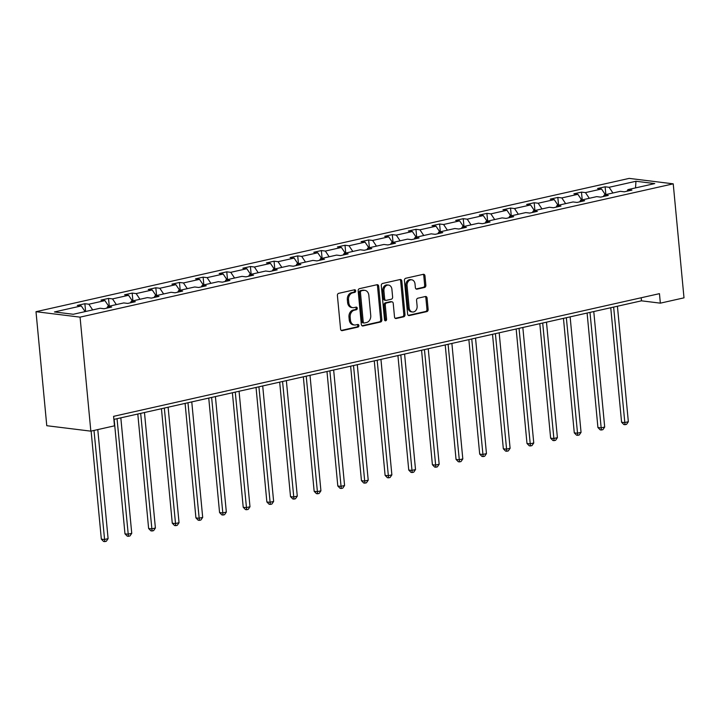 <?xml version="1.0" encoding="UTF-8"?>
<svg xmlns="http://www.w3.org/2000/svg" width="720" height="720" viewBox="0 0 720 720"><rect width="100%" height="100%" fill="white"/><g stroke="black" fill="none" stroke-linecap="round" stroke-linejoin="round"><path stroke-width="1.08" d="M355.689 290.844A1.332 1.044 97 0 0 354.528 289.773L338.715 293.328A1.899 1.494 97 0 0 337.401 295.524L340.578 329.103A1.899 1.494 97 0 0 342.243 330.633L358.047 327.078A1.332 1.044 97 0 0 357.804 324.468L355.761 324.927A6.084 4.77 97 0 1 354.447 324.99A6.084 4.77 97 0 1 350.433 320.031L350.172 317.232A6.084 4.77 97 0 1 354.366 310.194L356.409 309.735A1.332 1.044 97 0 0 356.166 307.125L354.114 307.584A6.084 4.77 97 0 1 352.809 307.647A6.084 4.77 97 0 1 348.795 302.679L348.525 299.88A6.084 4.77 97 0 1 352.728 292.842L354.771 292.383A1.332 1.044 97 0 0 355.689 290.844M352.809 307.647L351.621 307.503A6.084 4.77 97 0 1 347.598 302.535L347.337 299.736A6.084 4.77 97 0 1 351.531 292.698L353.583 292.239A1.332 1.044 97 0 0 354.123 289.863M341.28 330.435L356.859 326.934A1.332 1.044 97 0 0 357.408 324.558M354.447 324.99L353.259 324.846A6.084 4.77 97 0 1 349.245 319.878L348.975 317.079A6.084 4.77 97 0 1 353.178 310.041L355.221 309.582A1.332 1.044 97 0 0 355.77 307.206M424.548 287.469A1.899 1.494 97 0 0 425.862 285.264L424.971 275.85A1.899 1.494 97 0 0 423.306 274.32L405.747 278.262A1.899 1.494 97 0 0 404.433 280.458L407.61 314.037A1.899 1.494 97 0 0 409.275 315.567L426.834 311.616A1.899 1.494 97 0 0 428.139 309.42L427.068 298.044A1.899 1.494 97 0 0 425.403 296.514L417.888 298.197A1.899 1.494 97 0 0 416.574 300.402L417.114 306.045A5.085 3.987 97 0 1 412.506 311.985A5.085 3.987 97 0 1 409.149 307.827L407.061 285.732A5.085 3.987 97 0 1 411.66 279.792A5.085 3.987 97 0 1 415.017 283.941L415.368 287.622A1.899 1.494 97 0 0 417.033 289.152L424.548 287.469L423.36 287.316A1.899 1.494 97 0 0 424.665 285.12L423.774 275.697A1.899 1.494 97 0 0 423.081 274.365M80.064 317.142L90.837 431.154L114.489 425.835L113.589 416.34L659.457 293.652L660.348 303.156L684 297.837L673.227 183.834L80.064 317.142L36 311.697L629.163 178.389L673.227 183.834M378.693 286.245A1.899 1.494 97 0 0 377.028 284.715L359.469 288.666A1.899 1.494 97 0 0 358.164 290.862L361.332 324.432A1.899 1.494 97 0 0 362.997 325.962L380.556 322.02A1.899 1.494 97 0 0 381.87 319.824L378.693 286.245L377.505 286.101A1.899 1.494 97 0 0 376.803 284.769M382.608 283.464L400.167 279.513A1.899 1.494 97 0 1 401.832 281.043L405 314.622A1.899 1.494 97 0 1 403.695 316.818L396.18 318.51A1.899 1.494 97 0 1 394.515 316.98L393.228 303.363A1.899 1.494 97 0 0 391.563 301.833L386.577 302.949A1.899 1.494 97 0 0 385.263 305.154L386.604 319.329A1.332 1.044 97 0 1 384.525 319.797L381.294 285.66A1.899 1.494 97 0 1 382.608 283.464M627.012 191.214L627.93 189.612L631.926 190.107L624.339 191.808L620.352 191.322L604.287 194.931L608.274 195.426L600.696 197.127L596.709 196.632L580.635 200.241L584.631 200.736L577.044 202.437L573.057 201.951L556.992 205.56L560.979 206.055L553.401 207.756L549.414 207.261L533.34 210.87L537.336 211.365L529.749 213.066L525.762 212.58L509.697 216.189L513.684 216.684L506.106 218.385L502.119 217.89L486.045 221.499L490.032 221.994L482.454 223.695L478.467 223.209L462.402 226.818L466.389 227.313L458.811 229.014L454.824 228.519L438.75 232.128L442.737 232.623L435.159 234.324L431.172 233.838L415.107 237.447L419.094 237.942L411.516 239.643L407.529 239.148L391.455 242.757L395.442 243.252L387.864 244.953L383.877 244.467L367.812 248.076L371.799 248.571L364.221 250.272L360.234 249.777L344.16 253.395L348.147 253.881L340.569 255.591L336.582 255.096L320.517 258.705L324.504 259.2L316.926 260.901L312.939 260.406L296.865 264.024L300.852 264.51L293.274 266.22L289.287 265.725L273.222 269.334L277.209 269.829L269.631 271.53L265.635 271.035L249.57 274.653L253.557 275.139L245.979 276.849L241.992 276.354L225.927 279.963L229.914 280.458L222.336 282.159L218.34 281.664L202.275 285.282L206.262 285.768L198.684 287.478L194.697 286.983L178.632 290.592L182.619 291.087L175.041 292.788L171.045 292.293L154.98 295.911L158.967 296.397L151.389 298.107L147.402 297.612L131.337 301.221L135.324 301.716L127.746 303.417L123.75 302.931L107.685 306.54L111.672 307.035L104.094 308.736L100.107 308.241L73.278 314.271L54.459 311.949L81.288 305.919L77.301 305.424L84.879 303.723L88.866 304.218L104.94 300.6L100.953 300.114L108.531 298.404L112.518 298.899L128.583 295.29L124.596 294.795L132.174 293.094L136.161 293.589L152.235 289.971L148.248 289.485L155.826 287.775L159.813 288.27L175.878 284.661L171.891 284.166L179.469 282.465L183.456 282.951L199.53 279.342L195.543 278.856L203.121 277.146L207.108 277.641L223.173 274.032L219.186 273.537L226.764 271.836L230.751 272.322L246.825 268.713L242.838 268.218L250.416 266.517L254.403 267.012L270.468 263.403L266.481 262.908L274.059 261.207L278.046 261.693L294.12 258.084L290.133 257.589L297.711 255.888L301.698 256.383L317.763 252.774L313.776 252.279L321.354 250.578L325.35 251.064L341.415 247.455L337.428 246.96L345.006 245.259L348.993 245.754L365.058 242.145L361.071 241.65L368.649 239.949L372.645 240.435L388.71 236.826L384.723 236.331L392.301 234.63L396.288 235.125L412.353 231.516L408.366 231.021L415.944 229.32L419.94 229.806L436.005 226.197L432.018 225.702L439.596 224.001L443.583 224.496L459.648 220.878L455.661 220.392L463.239 218.682L467.235 219.177L483.3 215.568L479.313 215.073L486.891 213.372L490.878 213.867L506.943 210.249L502.956 209.763L510.534 208.053L514.53 208.548L530.595 204.939L526.608 204.444L534.186 202.743L538.173 203.238L554.238 199.62L550.251 199.134L557.829 197.424L561.825 197.919L577.89 194.31L573.903 193.815L581.481 192.114L585.468 192.609L601.533 188.991L597.546 188.505L605.124 186.795L609.12 187.29L635.949 181.26L654.759 183.582L627.93 189.612M605.349 194.688L601.533 188.991M589.284 198.297L585.468 192.609M603.36 196.524L604.287 194.931M581.706 200.007L577.89 194.31M565.632 203.616L561.825 197.919M579.717 201.843L580.635 200.241M558.054 205.317L554.238 199.62M541.989 208.926L538.173 203.238M556.065 207.153L556.992 205.56M534.411 210.636L530.595 204.939M518.337 214.245L514.53 208.548M532.422 212.472L533.34 210.87M510.759 215.946L506.943 210.249M494.694 219.564L490.878 213.867M508.77 217.782L509.697 216.189M487.116 221.265L483.3 215.568M471.042 224.874L467.235 219.177M485.127 223.101L486.045 221.499M463.464 226.575L459.648 220.878M447.399 230.193L443.583 224.496M461.475 228.411L462.402 226.818M439.821 231.894L436.005 226.197M423.747 235.503L419.94 229.806M437.832 233.73L438.75 232.128M416.169 237.204L412.353 231.516M400.104 240.822L396.288 235.125M414.18 239.04L415.107 237.447M392.526 242.523L388.71 236.826M376.452 246.132L372.645 240.435M390.537 244.359L391.455 242.757M368.874 247.833L365.058 242.145M352.809 251.451L348.993 245.754M366.885 249.669L367.812 248.076M345.231 253.152L341.415 247.455M329.157 256.761L325.35 251.064M343.242 254.988L344.16 253.395M321.579 258.462L317.763 252.774M305.514 262.08L301.698 256.383M319.59 260.298L320.517 258.705M297.927 263.781L294.12 258.084M281.862 267.39L278.046 261.693M295.947 265.617L296.865 264.024M274.284 269.1L270.468 263.403M258.219 272.709L254.403 267.012M272.295 270.927L273.222 269.334M250.632 274.41L246.825 268.713M234.567 278.019L230.751 272.322M248.652 276.246L249.57 274.653M226.989 279.729L223.173 274.032M210.924 283.338L207.108 277.641M225 281.565L225.927 279.963M203.337 285.039L199.53 279.342M187.272 288.648L183.456 282.951M201.357 286.875L202.275 285.282M179.694 290.358L175.878 284.661M163.629 293.967L159.813 288.27M177.705 292.194L178.632 290.592M156.042 295.668L152.235 289.971M139.977 299.277L136.161 293.589M154.062 297.504L154.98 295.911M132.399 300.987L128.583 295.29M116.334 304.596L112.518 298.899M130.41 302.823L131.337 301.221M108.747 306.297L104.94 300.6M92.682 309.906L88.866 304.218M106.767 308.133L107.685 306.54M85.104 311.616L81.288 305.919M90.837 431.154L46.773 425.709L36 311.697M113.877 419.4L641.475 300.825L660.348 303.156M641.187 297.765L641.475 300.825M612.927 192.987L609.12 187.29M635.949 181.26L635.544 187.902M85.617 311.499L84.879 303.723M109.26 306.18L108.531 298.404M132.912 300.87L132.174 293.094M156.555 295.551L155.826 287.775M180.207 290.241L179.469 282.465M203.85 284.922L203.121 277.146M227.502 279.612L226.764 271.836M251.145 274.293L250.416 266.517M274.797 268.983L274.059 261.207M298.44 263.664L297.711 255.888M322.092 258.354L321.354 250.578M345.735 253.035L345.006 245.259M369.387 247.725L368.649 239.949M393.03 242.406L392.301 234.63M416.682 237.096L415.944 229.32M440.325 231.777L439.596 224.001M463.977 226.467L463.239 218.682M487.62 221.148L486.891 213.372M511.272 215.829L510.534 208.053M534.915 210.519L534.186 202.743M558.567 205.2L557.829 197.424M582.219 199.89L581.481 192.114M605.862 194.571L605.124 186.795M362.034 325.764L379.368 321.876A1.899 1.494 97 0 0 380.673 319.671L377.505 286.101M361.359 290.907A1.332 1.044 97 0 0 360.441 292.446L363.222 321.912A1.332 1.044 97 0 0 364.392 322.983L366.543 322.506A6.084 4.77 97 0 0 370.746 315.459L368.838 295.317A6.084 4.77 97 0 0 364.824 290.358A6.084 4.77 97 0 0 363.51 290.421L360.162 290.763A1.332 1.044 97 0 0 359.244 292.302L360.441 292.446M364.104 323.001L362.907 322.857A1.332 1.044 97 0 1 362.034 321.768L359.244 292.302M364.824 290.358L363.627 290.205A6.084 4.77 97 0 0 362.322 290.277L363.51 290.421M360.162 290.763L362.322 290.277M395.217 318.312L402.498 316.674A1.899 1.494 97 0 0 403.812 314.469L400.644 280.899A1.899 1.494 97 0 0 399.942 279.567M391.968 301.806L390.78 301.662A1.899 1.494 97 0 0 390.375 301.68L385.389 302.805A1.899 1.494 97 0 0 384.075 305.001L385.416 319.176L386.604 319.329M384.84 320.571A1.332 1.044 97 0 0 385.416 319.176M391.896 289.233A5.085 3.987 97 0 0 388.539 285.084A5.085 3.987 97 0 0 383.931 291.024L384.669 298.809A1.899 1.494 97 0 0 386.334 300.339L391.32 299.223A1.899 1.494 97 0 0 392.625 297.018L391.896 289.233M388.539 285.084L387.342 284.94A5.085 3.987 97 0 0 382.743 290.88L383.931 291.024M385.92 300.357L384.732 300.213A1.899 1.494 97 0 1 383.481 298.665L382.743 290.88M416.07 288.954L423.36 287.316M411.66 279.792L410.472 279.639A5.085 3.987 97 0 0 405.873 285.579L407.061 285.732M412.506 311.985L411.318 311.832A5.085 3.987 97 0 1 407.961 307.683L405.873 285.579M408.303 315.369L425.637 311.472A1.899 1.494 97 0 0 426.951 309.276L425.871 297.9A1.899 1.494 97 0 0 425.178 296.559M91.116 431.091L101.331 539.136L104.31 539.505L108.099 538.65L97.785 429.588M93.996 430.443L104.787 541.611L103.59 541.467L101.331 539.136M108.099 538.65L106.299 541.269L104.787 541.611M114.156 419.337L124.974 533.826L127.953 534.195L131.742 533.34L120.825 417.843M117.036 418.689L128.43 536.292L127.242 536.148L124.974 533.826M131.742 533.34L129.942 535.959L128.43 536.292M137.799 414.027L148.626 528.507L151.605 528.876L155.394 528.021L144.477 412.524M140.679 413.379L152.082 530.982L150.885 530.838L148.626 528.507M155.394 528.021L153.594 530.64L152.082 530.982M161.451 408.708L172.269 523.197L175.248 523.557L179.037 522.711L168.12 407.214M164.331 408.06L175.725 525.663L174.537 525.519L172.269 523.197M179.037 522.711L177.237 525.321L175.725 525.663M185.094 403.398L195.921 517.878L198.9 518.247L202.689 517.392L191.772 401.895M187.974 402.75L199.377 520.353L198.18 520.2L195.921 517.878M202.689 517.392L200.889 520.011L199.377 520.353M208.746 398.079L219.564 512.568L222.543 512.928L226.332 512.082L215.415 396.585M211.626 397.431L223.02 515.034L221.832 514.89L219.564 512.568M226.332 512.082L224.541 514.692L223.02 515.034M232.389 392.769L243.216 507.249L246.195 507.618L249.984 506.763L239.067 391.266M235.269 392.121L246.672 509.724L245.475 509.571L243.216 507.249M249.984 506.763L248.184 509.382L246.672 509.724M256.041 387.45L266.859 501.939L269.838 502.299L273.627 501.453L262.71 385.956M258.921 386.802L270.315 504.405L269.127 504.261L266.859 501.939M273.627 501.453L271.836 504.063L270.315 504.405M279.684 382.14L290.511 496.62L293.49 496.989L297.279 496.134L286.362 380.637M282.564 381.492L293.967 499.095L292.77 498.942L290.511 496.62M297.279 496.134L295.479 498.753L293.967 499.095M303.336 376.821L314.154 491.31L317.133 491.67L320.922 490.824L310.005 375.318M306.216 376.173L317.61 493.776L316.422 493.632L314.154 491.31M320.922 490.824L319.131 493.434L317.61 493.776M326.979 371.511L337.806 485.991L340.785 486.36L344.574 485.505L333.657 370.008M329.868 370.863L341.262 488.466L340.065 488.313L337.806 485.991M344.574 485.505L342.774 488.124L341.262 488.466M350.631 366.192L361.449 480.672L364.428 481.041L368.217 480.195L357.3 364.689M353.511 365.544L364.905 483.147L363.717 483.003L361.449 480.672M368.217 480.195L366.426 482.805L364.905 483.147M374.274 360.873L385.101 475.362L388.08 475.731L391.869 474.876L380.952 359.379M377.163 360.234L388.557 477.837L387.36 477.684L385.101 475.362M391.869 474.876L390.069 477.495L388.557 477.837M397.926 355.563L408.744 470.043L411.723 470.412L415.512 469.566L404.595 354.06M400.806 354.915L412.2 472.518L411.012 472.374L408.744 470.043M415.512 469.566L413.721 472.176L412.2 472.518M421.569 350.244L432.396 464.733L435.375 465.102L439.164 464.247L428.247 348.75M424.458 349.596L435.852 467.208L434.655 467.055L432.396 464.733M439.164 464.247L437.364 466.866L435.852 467.208M445.221 344.934L456.039 459.414L459.018 459.783L462.807 458.937L451.89 343.431M448.101 344.286L459.495 461.889L458.307 461.745L456.039 459.414M462.807 458.937L461.016 461.547L459.495 461.889M468.864 339.615L479.691 454.104L482.67 454.473L486.459 453.618L475.542 338.121M471.753 338.967L483.147 456.579L481.95 456.426L479.691 454.104M486.459 453.618L484.659 456.237L483.147 456.579M492.516 334.305L503.334 448.785L506.313 449.154L510.102 448.308L499.185 332.802M495.396 333.657L506.79 451.26L505.602 451.116L503.334 448.785M510.102 448.308L508.311 450.918L506.79 451.26M516.159 328.986L526.986 443.475L529.965 443.844L533.754 442.989L522.837 327.492M519.048 328.338L530.442 445.941L529.245 445.797L526.986 443.475M533.754 442.989L531.954 445.608L530.442 445.941M539.811 323.676L550.629 438.156L553.608 438.525L557.397 437.67L546.48 322.173M542.691 323.028L554.085 440.631L552.897 440.487L550.629 438.156M557.397 437.67L555.606 440.289L554.085 440.631M563.454 318.357L574.281 432.846L577.26 433.215L581.049 432.36L570.132 316.863M566.343 317.709L577.737 435.312L576.54 435.168L574.281 432.846M581.049 432.36L579.249 434.979L577.737 435.312M587.106 313.047L597.924 427.527L600.903 427.896L604.692 427.041L593.775 311.544M589.986 312.399L601.38 430.002L600.192 429.858L597.924 427.527M604.692 427.041L602.901 429.66L601.38 430.002M610.749 307.728L621.576 422.217L624.555 422.586L628.344 421.731L617.427 306.234M613.638 307.08L625.032 424.683L623.835 424.539L621.576 422.217M628.344 421.731L626.544 424.35L625.032 424.683M351.531 292.698L352.728 292.842M347.337 299.736L348.525 299.88M347.598 302.535L348.795 302.679M355.221 309.582L356.409 309.735M353.178 310.041L354.366 310.194M348.975 317.079L350.172 317.232M349.245 319.878L350.433 320.031M356.859 326.934L358.047 327.078M341.442 330.534L342.243 330.633M353.583 292.239L354.771 292.383M380.673 319.671L381.87 319.824M379.368 321.876L380.556 322.02M362.196 325.863L362.997 325.962M362.034 321.768L363.222 321.912M400.644 280.899L401.832 281.043M403.812 314.469L405 314.622M402.498 316.674L403.695 316.818M395.379 318.411L396.18 318.51M390.375 301.68L391.563 301.833M385.389 302.805L386.577 302.949M384.075 305.001L385.263 305.154M383.481 298.665L384.669 298.809M416.232 289.053L417.033 289.152M407.961 307.683L409.149 307.827M425.871 297.9L427.068 298.044M426.951 309.276L428.139 309.42M425.637 311.472L426.834 311.616M408.474 315.468L409.275 315.567M423.774 275.697L424.971 275.85M424.665 285.12L425.862 285.264"/></g></svg>
